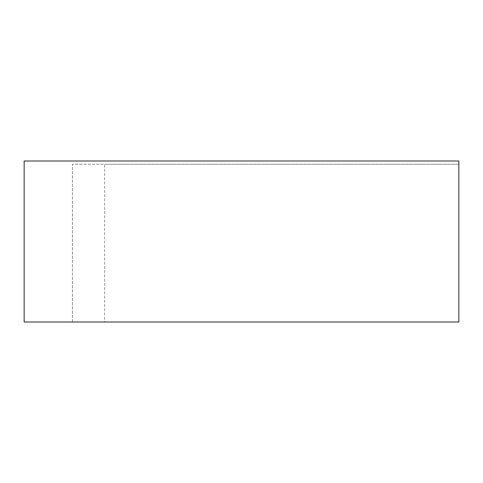 <?xml version="1.0" encoding="UTF-8"?>
<svg xmlns="http://www.w3.org/2000/svg" width="483" height="483" viewBox="0 0 483 483"><rect width="100%" height="100%" fill="white"/><g stroke="black" fill="none" stroke-linecap="round" stroke-linejoin="round"><path stroke-width="0.36" stroke-dasharray="2.42 1.81" d="M72.45 321.998L72.45 164.22L72.45 321.998L24.15 321.998L24.15 161.002L458.85 161.002L458.85 164.22L72.45 164.22L104.648 164.22L104.648 321.998L72.45 321.998M104.648 321.998L458.85 321.998L458.85 164.22L104.648 164.22"/><path stroke-width="0.72" d="M24.15 321.998L458.85 321.998L458.85 161.002L24.15 161.002L24.15 321.998"/></g></svg>

